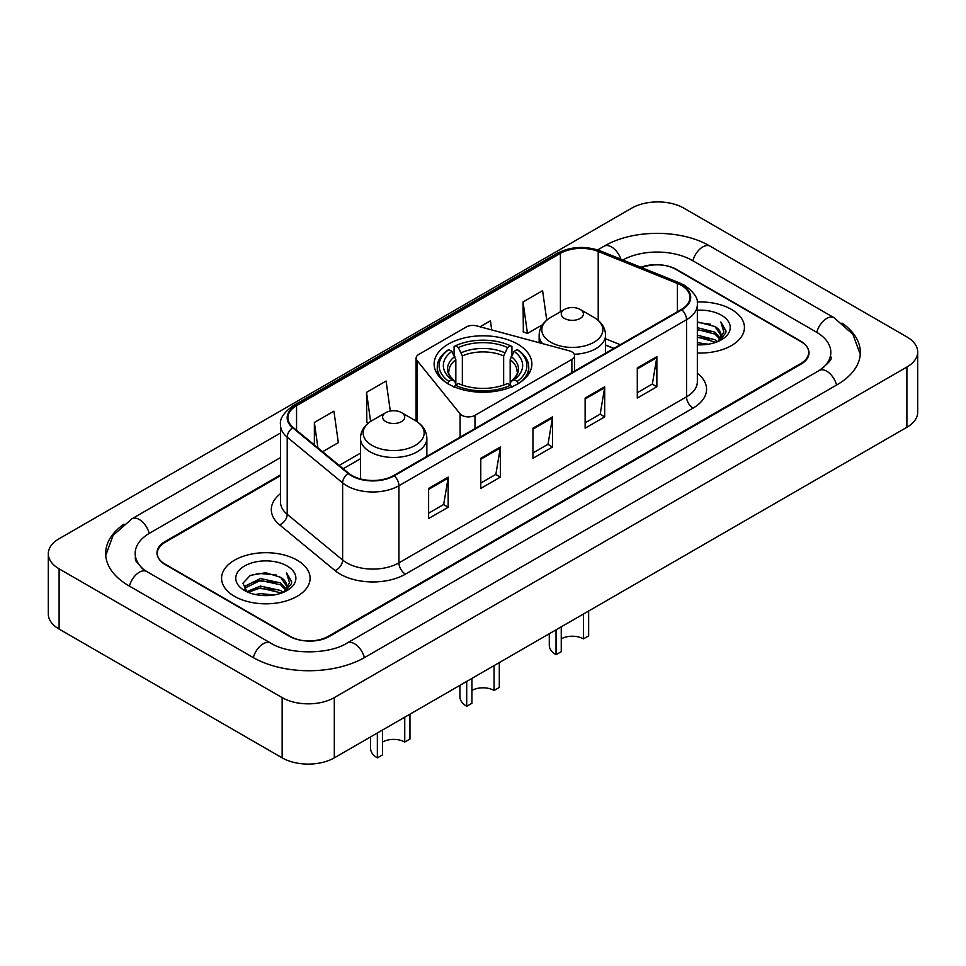 <?xml version="1.0" encoding="UTF-8"?>
<svg xmlns="http://www.w3.org/2000/svg" width="966" height="966" viewBox="0 0 966 966"><rect width="100%" height="100%" fill="white"/><g stroke="black" fill="none" stroke-linecap="round" stroke-linejoin="round"><path stroke-width="1.45" d="M571.872 351.865A9.225 5.325 0 0 0 569.252 350.803L476.745 325.904A9.225 5.325 0 0 0 466.324 326.955L418.809 354.389A9.225 5.325 0 0 0 416.105 358.157A9.225 5.325 0 0 0 416.974 360.415L460.106 413.822A9.225 5.325 0 0 0 474.994 415.332L571.872 359.4A9.225 5.325 0 0 0 574.577 355.633A9.225 5.325 0 0 0 571.872 351.865M517.559 344.065A48.88 28.219 0 0 0 464.296 337.943A48.88 28.219 0 0 0 434.12 364.025A48.88 28.219 0 0 0 448.441 383.973A48.88 28.219 0 0 0 501.704 390.095A48.88 28.219 0 0 0 531.88 364.025A48.88 28.219 0 0 0 517.559 344.065M613.808 348.436L605.549 345.091M280.526 475.646L165.403 542.107A27.664 15.975 0 0 0 157.301 553.409A27.664 15.975 0 0 0 165.403 564.699L289.317 636.244A27.664 15.975 0 0 0 328.44 636.244L800.597 363.651A27.664 15.975 0 0 0 808.699 352.349A27.664 15.975 0 0 0 800.597 341.058L676.683 269.514A27.664 15.975 0 0 0 641.617 267.582M821.631 369A49.797 28.751 0 0 0 830.832 352.349A49.797 28.751 0 0 0 816.246 332.014L692.344 260.482A49.797 28.751 0 0 0 622.804 259.975M280.526 457.57L149.754 533.075A49.797 28.751 0 0 0 135.168 553.409A49.797 28.751 0 0 0 144.369 570.061M282.144 697.609A36.889 21.3 0 0 0 334.308 697.609L906.893 367.032A36.889 21.3 0 0 0 917.7 351.974A36.889 21.3 0 0 0 906.893 336.917L683.856 208.149A36.889 21.3 0 0 0 631.692 208.149L59.107 538.726A36.889 21.3 0 0 0 48.3 553.784A36.889 21.3 0 0 0 59.107 568.841L282.144 697.609L282.144 757.851A36.889 21.3 0 0 0 334.308 757.851L906.893 427.274A36.889 21.3 0 0 0 917.7 412.216L917.7 351.974M48.3 553.784L48.3 614.026A36.889 21.3 0 0 0 59.107 629.083L282.144 757.851M123.998 524.127A79.321 45.788 0 0 0 105.656 553.409A79.321 45.788 0 0 0 128.889 585.782L252.79 657.327A79.321 45.788 0 0 0 364.967 657.327L837.111 384.734A79.321 45.788 0 0 0 860.344 352.349A79.321 45.788 0 0 0 842.002 323.067M613.724 348.485L605.549 345.176M731.467 309.422A44.267 25.563 0 0 0 697.15 301.996A44.267 25.563 0 0 1 731.467 309.422A44.267 25.563 0 0 1 744.436 327.498A44.267 25.563 0 0 0 731.467 309.422M297.142 560.183A44.267 25.563 0 0 0 248.89 554.641A44.267 25.563 0 0 0 221.564 578.26A44.267 25.563 0 0 0 234.533 596.336A44.267 25.563 0 0 0 282.772 601.866A44.267 25.563 0 0 0 310.11 578.26A44.267 25.563 0 0 0 297.142 560.183A44.267 25.563 0 0 0 248.89 554.641A44.267 25.563 0 0 0 221.564 578.26A44.267 25.563 0 0 0 234.533 596.336A44.267 25.563 0 0 0 282.772 601.866A44.267 25.563 0 0 0 310.11 578.26A44.267 25.563 0 0 0 297.142 560.183M681.32 285.368A29.511 17.038 180 0 1 689.966 297.419A29.511 17.038 180 0 1 681.32 309.458L393.717 475.501A29.511 17.038 180 0 1 348.678 473.231L293.241 427.527A29.511 17.038 180 0 1 287.904 417.747A29.511 17.038 180 0 1 296.55 405.696L560.413 253.358A29.511 17.038 180 0 1 598.208 251.45L677.371 283.461A29.511 17.038 180 0 1 681.32 285.368M681.839 285.067A30.248 17.46 0 0 0 677.806 283.11L598.63 251.1A30.248 17.46 0 0 0 559.894 253.056L296.031 405.406A30.248 17.46 0 0 0 292.638 427.769L348.074 473.473A30.248 17.46 0 0 0 394.249 475.803L681.839 309.76A30.248 17.46 0 0 0 681.839 285.067M428.614 488.422L428.614 518.537L448.176 507.247L448.176 477.132L428.614 488.422M428.614 513.2L443.684 504.494L448.091 478.122A7.378 4.262 -120 0 0 448.176 477.132M443.551 504.578L448.176 507.247M480.778 458.295L480.778 488.422L500.352 477.132L500.352 447.004L480.778 458.295M480.778 483.072L495.848 474.378L500.267 448.007A7.378 4.262 -120 0 0 500.352 447.004M495.715 474.451L500.352 477.132M637.294 367.937L637.294 398.064L656.868 386.762L656.868 356.647L637.294 367.937M637.294 392.715L652.364 384.009L656.783 357.637A7.378 4.262 -120 0 0 656.868 356.647M652.231 384.094L656.868 386.762M585.13 398.052L585.13 428.18L604.692 416.889L604.692 386.762L585.13 398.052M585.13 422.83L600.2 414.136L604.607 387.764A7.378 4.262 -120 0 0 604.692 386.762M600.067 414.209L604.692 416.889M532.954 428.18L532.954 458.295L552.516 447.004L552.516 416.889L532.954 428.18M532.954 452.957L548.024 444.251L552.443 417.88A7.378 4.262 -120 0 0 552.516 416.889M547.891 444.336L552.516 447.004M697.343 353.001A44.267 25.563 0 0 0 744.436 327.498A44.267 25.563 0 0 1 697.343 353.001M280.526 474.898L165.077 541.552A27.664 15.975 0 0 0 156.975 552.842A27.664 15.975 0 0 0 165.077 564.144L290.295 636.425A27.664 15.975 0 0 0 329.418 636.425L800.923 364.206A27.664 15.975 0 0 0 809.025 352.916A27.664 15.975 0 0 0 800.923 341.614L675.705 269.333A27.664 15.975 0 0 0 640.905 267.292M322.596 451.726L338.341 442.633L333.922 411.166L314.361 422.456L314.361 444.928M491.718 329.925L490.438 320.797L480.054 326.786M546.744 320.157L542.602 290.681L523.041 301.972L523.355 331.906M390.3 411.021L386.086 381.039L366.525 392.341L366.839 422.275M523.041 301.972L527.46 333.439L542.481 324.769M527.46 333.439L523.041 331.797M368.553 422.915L366.525 422.154M366.525 392.341L370.606 421.43M314.361 422.456L317.923 447.874M697.343 342.701L708.32 344.21M697.343 344.584L702.282 344.814M697.343 335.166L714.912 339.694L717.46 341.698M697.343 337.049L715.927 342.29M697.343 327.643L714.912 332.171L720.298 338.172M697.343 329.527L714.912 334.055L719.815 339.054M717.569 341.662A20.854 12.039 0 0 0 721.01 335.033A20.854 12.039 0 0 0 714.912 326.52L720.998 335.48M697.343 344.79A30.067 17.364 0 0 0 721.433 339.778A30.067 17.364 0 0 0 721.433 315.218A30.067 17.364 0 0 0 697.343 310.219M714.912 326.52L697.343 321.907M719.61 340.744L725.804 332.811L725.997 330.952L720.841 322.004L723.86 332.014L717.895 341.517M720.841 322.004L725.997 331.314M697.343 322.415L710.481 324.202M697.343 329.937L709.853 331.555M697.343 337.472L709.853 339.078M499.301 662.591L499.301 687.454L494.085 690.461A15.673 9.056 0 0 0 471.915 690.461M471.915 678.41L471.915 703.26L466.699 706.279L466.699 681.428M494.085 690.461L494.085 665.61M447.56 383.731L448.864 381.461A43.905 25.345 0 0 1 448.864 349.583L451.883 351.334A39.654 22.894 0 0 0 451.883 379.723L454.865 381.413L455.831 384.975M455.831 383.526L455.831 359.678L451.883 351.334M454.08 355.102L454.08 346.565L455.384 345.816A43.905 25.345 0 0 1 510.616 345.816L507.597 347.567A39.654 22.894 0 0 0 458.403 347.567L462.352 355.923L462.352 385.072M503.648 385.072L503.648 355.923L507.597 347.567M448.864 349.583L447.56 350.332A45.74 26.408 0 0 0 437.26 367.032A45.74 26.408 0 0 0 445.241 381.944M510.616 345.816L511.92 346.565L511.92 355.102M454.08 387.499L455.384 385.229A43.905 25.345 0 0 0 510.616 385.229L511.92 387.499M455.384 385.229L458.403 383.49A39.654 22.894 0 0 0 507.597 383.49L510.616 385.229M451.883 379.723L448.864 381.461M458.403 347.567L455.384 345.816M454.865 356.466A35.476 20.479 0 0 0 454.865 381.413L455.034 381.534C449.999 376.655 447.946 373.347 448.876 371.608A34.124 19.706 0 0 1 455.831 359.678M520.759 381.944A45.74 26.408 0 0 0 528.74 367.032A45.74 26.408 0 0 0 518.44 350.332L517.136 349.583A43.905 25.345 0 0 1 517.136 381.461L518.44 383.731M517.136 381.461L514.117 379.723A39.654 22.894 0 0 0 514.117 351.334L517.136 349.583M514.117 351.334L510.169 359.678L510.169 383.526L511.135 381.413L514.117 379.723M510.169 359.678A34.124 19.706 0 0 1 517.124 371.608C518.054 373.359 516.001 376.668 510.966 381.534L511.135 381.413A35.476 20.479 0 0 0 511.135 356.466M510.169 384.975L510.169 383.526M459.949 685.317L459.949 696.86A23.051 13.307 0 0 0 466.699 706.279M588.644 611.019L588.644 635.87L583.428 638.876A15.673 9.056 0 0 0 561.258 638.876M561.258 626.825L561.258 651.676L556.042 654.694L556.042 629.844M583.428 638.876L583.428 614.026M574.275 354.268A33.206 19.163 0 0 0 605.549 335.142C605.296 327.752 601.42 321.823 593.909 317.355L580.168 309.422A11.073 6.388 0 0 0 564.518 309.422A11.073 6.388 0 0 0 564.518 318.466A11.073 6.388 0 0 0 580.168 318.466A11.073 6.388 0 0 0 580.168 309.422L593.909 317.355A30.501 17.605 0 0 1 593.909 342.266A30.501 17.605 0 0 1 550.777 342.266A30.501 17.605 0 0 1 550.777 317.355C543.266 321.823 539.39 327.752 539.137 335.142A33.206 19.163 0 0 0 542.566 343.618M549.292 633.744L549.292 645.276A23.051 13.307 0 0 0 556.042 654.694M409.958 714.176L409.958 739.026L404.742 742.045A15.673 9.056 0 0 0 382.572 742.045M382.572 729.994L382.572 754.844L377.356 757.863L377.356 733.001M404.742 742.045L404.742 717.195M385.832 421.623A11.073 6.388 0 0 0 401.482 421.623A11.073 6.388 0 0 0 401.482 412.591L415.223 420.524A30.501 17.605 0 0 1 415.223 445.423A30.501 17.605 0 0 1 372.091 445.423A30.501 17.605 0 0 1 372.091 420.524C364.58 424.98 360.704 430.908 360.451 438.298A33.206 19.163 0 0 0 370.183 451.859A33.206 19.163 0 0 0 406.36 456.012A33.206 19.163 0 0 0 426.863 438.298C426.61 430.908 422.734 424.98 415.223 420.524L401.482 412.591A11.073 6.388 0 0 0 385.832 412.591A11.073 6.388 0 0 0 385.832 421.623M370.594 736.901L370.594 748.445A23.051 13.307 0 0 0 377.356 757.863M255.35 594.525L260.434 593.619L273.994 594.971M261.303 595.418L267.944 595.575M246.861 591.651L260.434 586.084L280.575 590.455L283.123 592.46M248.153 592.303L260.434 587.968L281.589 593.039M245.183 590.105L245.702 585.807L260.434 578.549L280.575 582.921L285.96 588.922M245.062 589.562L245.702 587.69L260.434 580.433L280.575 584.804L285.477 589.815M283.243 592.412A20.854 12.039 0 0 0 286.685 585.782A20.854 12.039 0 0 0 280.575 577.282L286.673 586.241M287.095 565.979A30.067 17.364 0 0 0 244.567 565.979A30.067 17.364 0 0 0 244.567 590.54A30.067 17.364 0 0 0 287.095 590.528A30.067 17.364 0 0 0 287.095 565.979M280.575 577.282L265.722 572.717L250.327 575.362L242.901 583.247L247.115 591.844M285.272 591.506L291.478 583.573L291.672 581.713L286.504 572.753L289.522 582.776L283.569 592.279M286.504 572.753L291.672 582.075M249.482 575.772L259.142 573.418L276.143 574.963M252.923 582.136L259.142 580.952L275.527 582.305M252.923 589.658L259.142 588.475L275.527 589.84M416.974 360.415L416.974 421.611M460.106 413.822L460.106 437.175M474.994 415.332L474.994 428.59M571.872 359.4L571.872 372.647M364.411 657.641A14.756 8.525 -120 0 0 347.144 643.042C329.008 654.767 288.749 654.767 270.601 643.042L146.699 571.498L142.34 568.612L135.783 560.86L135.168 557.925M253.346 657.641A14.756 8.525 -60 0 1 263.223 643.767A14.756 8.525 -60 0 1 270.601 643.042M129.444 586.108A14.756 8.525 -60 0 1 139.321 572.234A14.756 8.525 -60 0 1 146.699 571.498M105.741 555.486L113.082 535.418L131.944 518.79A14.756 8.525 60 0 1 149.199 533.401M597.628 249.928L604.1 246.197A14.756 8.525 60 0 1 620.884 259.202M604.1 246.197C632.875 229.075 681.368 229.075 710.155 246.197A14.756 8.525 120 0 0 702.777 246.922A14.756 8.525 120 0 0 692.9 260.796M860.259 354.425L852.918 334.357L834.056 317.729A14.756 8.525 120 0 0 826.679 318.466A14.756 8.525 120 0 0 816.801 332.34M836.556 385.048A14.756 8.525 -120 0 0 819.301 370.449L347.144 643.042M334.308 757.851L334.308 697.609M59.107 629.083L59.107 568.841M906.893 427.274L906.893 367.032M697.343 373.311A46.114 26.625 180 0 1 693.057 408.111L405.454 574.154A9.225 5.325 60 0 1 398.934 562.852L686.536 396.821A36.889 21.3 0 0 0 697.343 381.751L697.343 304.64A36.889 21.3 180 0 1 686.536 319.71A9.225 5.325 -120 0 0 681.839 309.76M405.454 574.154A46.114 26.625 180 0 1 340.249 574.154A46.114 26.625 180 0 1 335.081 570.604L279.645 524.888A46.114 26.625 180 0 1 280.526 493.65M346.77 562.852A36.889 21.3 0 0 0 398.934 562.852L398.934 485.741A36.889 21.3 180 0 1 342.628 482.903L287.204 437.2A36.889 21.3 180 0 1 280.526 424.98L280.526 502.091A36.889 21.3 0 0 0 287.204 514.31L342.628 560.014A36.889 21.3 0 0 0 346.77 562.852M697.343 304.64C698.575 298.88 694.337 292.457 684.628 285.356L679.774 283.014A9.225 4.323 112 0 0 677.806 283.11M679.774 283.014L600.611 251.003C585.324 245.593 570.834 246.378 557.104 253.358A9.225 5.325 60 0 1 559.894 253.056M296.031 405.406A9.225 5.325 -120 0 0 293.241 405.696C283.666 412.579 279.428 419.002 280.526 424.98M292.638 427.769A9.225 6.17 129.5 0 0 287.204 437.2L287.204 514.31A9.225 6.17 -50.5 0 1 279.645 524.888M600.611 251.003A9.225 4.323 112 0 0 598.63 251.1M348.074 473.473A9.225 6.17 129.5 0 0 342.628 482.903L342.628 560.014A9.225 6.17 -50.5 0 1 335.081 570.604M394.249 475.803A9.225 5.325 60 0 1 398.934 485.741L686.536 319.71L686.536 396.821A9.225 5.325 60 0 0 693.057 408.111M296.55 405.696L296.55 430.244M677.371 283.461L677.371 311.74M598.208 251.45L598.208 320.374M620.269 344.705L605.549 338.764M560.413 253.358L560.413 311.801M416.105 421.019L416.105 358.157M360.451 453.151L339.199 465.419M532.954 429.133L552.443 417.88M585.13 399.018L604.607 387.764M637.294 368.891L656.783 357.637M480.778 459.261L500.267 448.007M428.614 489.376L448.091 478.122M503.648 355.923A34.124 19.706 0 0 0 462.352 355.923M504.614 352.699A35.476 20.479 0 0 0 461.386 352.699M574.577 355.633L574.577 371.089M131.944 518.79L280.526 433.01M830.832 356.865C832.885 358.362 829.045 362.89 819.301 370.449M710.155 246.197L834.056 317.729M557.104 253.358L293.241 405.696M360.451 458.765L343.208 468.715M613.941 348.364L605.549 344.971M437.26 373.963L437.26 367.032M528.74 373.963L528.74 367.032M605.549 353.206L605.549 335.142M539.137 342.701L539.137 335.142M564.518 309.422L550.777 317.355M426.863 456.375L426.863 438.298M360.451 478.919L360.451 438.298M385.832 412.591L372.091 420.524M244.99 589.876L244.99 588.62"/></g></svg>
